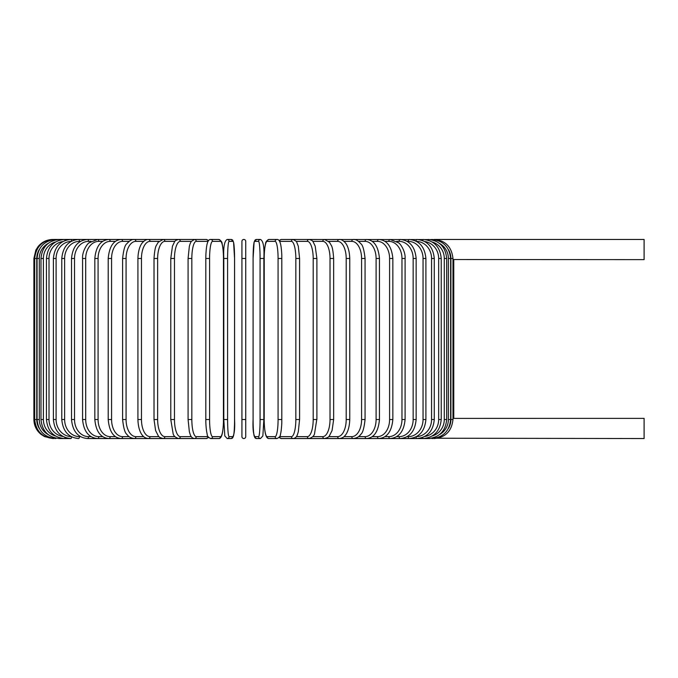<?xml version="1.0" encoding="UTF-8"?>
<svg xmlns="http://www.w3.org/2000/svg" width="678" height="678" viewBox="0 0 678 678"><rect width="100%" height="100%" fill="white"/><g stroke="black" fill="none" stroke-linecap="round" stroke-linejoin="round"><path stroke-width="1.02" d="M245.741 258.488L245.741 436.64A1.907 1.907 0 0 1 243.834 438.539A1.907 1.907 0 0 1 241.927 436.64L241.927 258.488L245.741 258.488L245.741 241.36A1.907 1.907 0 0 0 243.834 239.461A1.907 1.907 0 0 0 241.927 241.36A1.907 1.907 0 0 1 243.834 239.461A1.907 1.907 0 0 1 245.741 241.36A1.907 1.907 0 0 0 243.834 239.461A1.907 1.907 0 0 0 241.927 241.36L241.927 258.488L241.927 241.36M245.741 436.64A1.907 1.907 0 0 1 243.834 438.539A1.907 1.907 0 0 1 241.927 436.64L241.927 419.512L241.927 436.64A1.907 1.907 0 0 0 243.834 438.539A1.907 1.907 0 0 0 245.741 436.64L245.741 419.512L245.741 436.64A1.907 1.907 0 0 1 243.834 438.539A1.907 1.907 0 0 1 241.927 436.64M453.167 259.538L644.1 259.632L644.1 239.461L434.013 239.461C445.319 240.376 451.641 246.724 452.98 258.488L450.912 258.488A17.128 17.069 -90 0 0 448.463 249.657M431.649 438.217L644.1 438.539L644.1 418.368L453.65 418.385M52.935 438.539L44.562 436.598L40.917 434.267C36.366 430.403 34.027 425.479 33.9 419.512L33.9 258.488L36.765 258.488L36.765 419.512L33.9 419.512M33.9 258.488L35.841 250.114L38.171 246.47C42.044 241.919 46.96 239.58 52.935 239.461L53.715 239.58M433.954 438.42L434.013 438.539C445.361 437.581 451.684 431.242 452.98 419.512L450.912 419.512L450.912 258.488M448.463 428.343A17.128 17.069 -90 0 0 450.912 419.512M433.954 239.58L293.506 239.461A1.907 1.788 -90 0 0 293.396 239.461M450.607 419.512L448.378 419.512L448.378 258.488L450.607 258.488L450.607 419.512C449.48 431.089 443.226 437.429 431.835 438.539M439.446 434.623A17.128 16.874 -90 0 0 448.378 419.512M448.378 258.488A17.128 16.874 -90 0 0 439.446 243.377M431.649 239.783L431.835 239.461C443.226 240.571 449.48 246.911 450.607 258.488M446.683 419.512L444.285 419.512L444.285 258.488L446.683 258.488L446.683 419.512C445.556 431.106 439.403 437.454 428.233 438.539A1.907 0.492 90 0 1 427.86 437.903M432.208 436.005A17.128 16.543 -90 0 0 444.285 419.512M444.285 258.488A17.128 16.543 -90 0 0 432.208 241.995M427.86 240.097A1.907 0.492 -90 0 1 428.233 239.461C439.403 240.546 445.556 246.894 446.683 258.488M441.225 419.512L438.666 419.512L438.666 258.488L441.225 258.488L441.225 419.512C440.09 431.14 434.09 437.48 423.225 438.539L430.166 438.539M424.742 436.488A17.128 16.094 -90 0 0 438.666 419.512M422.64 437.463A1.907 0.653 90 0 0 423.225 438.539L428.233 438.539M438.666 258.488A17.128 16.094 -90 0 0 424.742 241.512M422.64 240.537A1.907 0.653 -90 0 1 423.225 239.461C434.09 240.521 440.09 246.86 441.225 258.488M434.276 419.512L431.572 419.512L431.572 258.488L434.276 258.488L434.276 419.512C433.149 431.183 427.335 437.522 416.851 438.539A1.907 0.805 90 0 1 416.055 436.861M416.478 436.632A17.128 15.526 -90 0 0 431.572 419.512M431.572 258.488A17.128 15.526 -90 0 0 416.478 241.368M416.055 241.139A1.907 0.805 -90 0 1 416.851 239.461C427.335 240.478 433.149 246.817 434.276 258.488M425.903 419.512L423.047 419.512L423.047 258.488L425.903 258.488L425.903 419.512C424.767 431.233 419.19 437.581 409.165 438.539L423.225 438.539M407.173 436.64L408.207 436.64A17.128 14.831 -90 0 0 423.047 419.512M408.207 436.64A1.907 0.949 90 0 0 409.165 438.539L416.851 438.539M423.047 258.488A17.128 14.831 -90 0 0 408.207 241.36L407.173 241.36M408.207 241.36A1.907 0.949 -90 0 1 409.165 239.461C419.19 240.419 424.767 246.767 425.903 258.488M416.148 419.512L413.156 419.512L413.156 258.488L416.148 258.488L416.148 419.512C415.021 431.301 409.707 437.641 400.215 438.539L409.165 438.539M396.647 436.64L399.122 436.64A17.128 14.035 -90 0 0 413.156 419.512M399.122 436.64A1.907 1.093 90 0 0 400.215 438.539L390.07 438.539A1.907 1.22 90 0 1 388.85 436.64A17.128 13.119 -90 0 0 401.969 419.512L401.969 258.488L405.097 258.488L405.097 419.512L401.969 419.512M413.156 258.488A17.128 14.035 -90 0 0 399.122 241.36L396.647 241.36M399.122 241.36A1.907 1.093 -90 0 1 400.215 239.461C409.707 240.359 415.021 246.699 416.148 258.488M384.968 436.64L388.85 436.64M401.969 258.488A17.128 13.119 -90 0 0 388.85 241.36L384.968 241.36M388.85 241.36A1.907 1.22 -90 0 1 390.07 239.461L398.622 242.817C400.656 243.944 405.639 251.784 405.097 258.488M392.842 419.512L389.587 419.512L389.587 258.488L392.842 258.488L392.842 419.512C391.723 431.479 387.045 437.827 378.824 438.539L390.07 438.539C398.961 437.725 403.969 431.377 405.097 419.512M372.222 436.64L377.476 436.64A17.128 12.111 -90 0 0 389.587 419.512M377.476 436.64A1.907 1.348 90 0 0 378.824 438.539L366.544 438.539A1.907 1.458 90 0 1 365.086 436.64A17.128 11.009 -90 0 0 376.095 419.512L376.095 258.488L379.46 258.488L379.46 419.512L376.095 419.512M389.587 258.488A17.128 12.111 -90 0 0 377.476 241.36L372.222 241.36M377.476 241.36A1.907 1.348 -90 0 1 378.824 239.461C387.045 240.173 391.723 246.521 392.842 258.488M358.526 436.64L365.086 436.64M376.095 258.488A17.128 11.009 -90 0 0 365.086 241.36L358.526 241.36M365.086 241.36A1.907 1.458 -90 0 1 366.544 239.461C374.053 240.054 378.358 246.394 379.46 258.488M365.061 419.512L361.594 419.512L361.594 258.488L365.061 258.488L365.061 419.512C364.12 428.174 362.671 433.149 360.704 434.412C359.187 436.751 356.73 438.132 353.331 438.539L366.544 438.539C374.053 437.946 378.358 431.606 379.46 419.512M343.966 436.64L351.772 436.64A17.128 9.823 -90 0 0 361.594 419.512M351.772 436.64A1.907 1.559 90 0 0 353.331 438.539L339.288 438.539A1.907 1.644 90 0 1 337.636 436.64A17.128 8.568 -90 0 0 346.204 419.512L346.204 258.488L349.755 258.488L349.755 419.512L346.204 419.512M361.594 258.488A17.128 9.823 -90 0 0 351.772 241.36L343.966 241.36M351.772 241.36A1.907 1.559 -90 0 1 353.331 239.461C355.543 239.173 358.018 240.571 360.755 243.656C362.671 244.851 364.103 249.792 365.061 258.488M328.669 436.64L337.636 436.64M346.204 258.488A17.128 8.568 -90 0 0 337.636 241.36L328.669 241.36M337.636 241.36A1.907 1.644 -90 0 1 339.288 239.461C341.119 239.266 343.127 240.376 345.314 242.783C346.221 243.716 349.416 248.097 349.755 258.488M333.652 419.512L330.025 419.512L330.025 258.488L333.652 258.488L333.652 419.512L332.059 430.555L329.423 435.793C329.177 436.852 327.542 437.768 324.516 438.539L339.288 438.539C341.932 438.259 343.924 437.174 345.272 435.276C346.229 434.301 349.424 429.86 349.755 419.512M312.761 436.64L322.787 436.64A17.128 7.238 -90 0 0 330.025 419.512M322.787 436.64A1.907 1.729 90 0 0 324.516 438.539L309.126 438.539A1.907 1.788 90 0 1 307.337 436.64A17.128 5.856 -90 0 0 313.194 419.512L313.194 258.488L316.889 258.488L316.889 419.512L313.194 419.512M330.025 258.488A17.128 7.238 -90 0 0 322.787 241.36L312.761 241.36M322.787 241.36A1.907 1.729 -90 0 1 324.516 239.461L329.423 242.207L331.237 245.283C332.347 246.868 333.161 251.275 333.652 258.488M316.77 419.512L314.558 433.581C314.151 435.801 312.346 437.454 309.126 438.539L293.506 438.539A1.907 1.788 90 0 1 293.396 438.539M296.362 436.64L307.337 436.64M313.194 258.488A17.128 5.856 -90 0 0 307.337 241.36L296.362 241.36M307.337 241.36A1.907 1.788 -90 0 1 309.126 239.461C311.482 240.071 312.804 240.851 313.1 241.783L315.211 246.182L316.889 258.488M299.515 419.512L295.837 419.512L295.837 258.488L299.515 258.488M279.616 436.64L291.404 436.64A17.128 4.432 -90 0 0 295.837 419.512M291.404 436.64A1.907 1.839 90 0 0 293.243 438.539L281.421 438.539L293.243 438.539C295.345 438.234 296.761 436.861 297.498 434.403L298.312 431.75L299.583 419.512L299.583 258.488L298.32 246.284L296.447 241.487L293.243 239.461L281.421 239.461A1.907 1.839 -90 0 0 279.582 241.3M295.837 258.488A17.128 4.432 -90 0 0 291.404 241.36L279.616 241.36M279.582 436.7A1.907 1.839 90 0 0 281.421 438.539L279.039 437.513M291.404 241.36A1.907 1.839 -90 0 1 293.243 239.461M281.836 419.512L278.082 419.512L278.082 258.488L281.836 258.488M278.082 258.488A17.128 2.975 -90 0 0 275.107 241.36L267.174 241.36A17.128 2.975 -90 0 0 264.2 258.488L264.2 419.512A17.128 2.975 -90 0 0 267.174 436.64L275.107 436.64A17.128 2.975 -90 0 0 278.082 419.512M275.107 436.64A1.907 1.873 90 0 0 276.988 438.539L269.056 438.539C267.683 438.708 266.607 437.573 265.818 435.132C265.742 434.929 264.691 432.386 264.234 422.843L264.174 419.512L264.234 422.843C264.691 432.386 265.742 434.929 265.818 435.132C266.607 437.573 267.683 438.708 269.056 438.539L276.988 438.539C279.336 437.513 280.514 436.039 280.506 434.115C280.556 433.912 281.412 431.31 281.802 422.869L281.802 255.157C281.345 245.614 280.294 243.071 280.217 242.868C279.429 240.427 278.353 239.292 276.988 239.461L269.056 239.461A1.907 1.873 -90 0 0 267.174 241.36M267.174 436.64A1.907 1.873 90 0 0 269.056 438.539M275.107 241.36A1.907 1.873 -90 0 1 276.988 239.461M260.072 258.488A17.128 1.492 -90 0 0 258.581 241.36L254.597 241.36A17.128 1.492 -90 0 0 253.106 258.488L253.106 419.512A17.128 1.492 -90 0 0 254.597 436.64A1.907 1.898 90 0 0 256.496 438.539L260.471 438.539L262.861 435.937L263.869 419.512L260.072 419.512L260.072 258.488L263.869 258.488L263.861 419.512L262.861 435.937L260.471 438.539A1.907 1.898 90 0 1 258.581 436.64A17.128 1.492 -90 0 0 260.072 419.512M258.581 241.36A1.907 1.898 -90 0 1 260.471 239.461C263.276 240.851 264.412 247.199 263.869 258.488L263.869 419.512M254.597 436.64L258.581 436.64M253.106 419.512L253.106 419.512C252.555 430.801 253.682 437.149 256.496 438.539C253.682 437.149 252.555 430.801 253.097 419.512L253.097 258.488L254.106 242.063L256.496 239.461A1.907 1.898 -90 0 0 254.597 241.36M245.741 419.512L241.927 419.512M227.596 419.512L223.799 419.512L223.799 258.488L227.596 258.488L227.596 419.512A17.128 1.492 90 0 0 229.096 436.64L233.071 436.64A17.128 1.492 90 0 0 234.563 419.512L234.563 258.488A17.128 1.492 90 0 0 233.071 241.36L229.096 241.36A17.128 1.492 90 0 0 227.596 258.488M233.071 436.64A1.907 1.898 -90 0 1 231.181 438.539L227.198 438.539L224.808 435.937L223.799 419.512L224.808 435.937L227.198 438.539A1.907 1.898 -90 0 0 229.096 436.64M231.181 438.539C233.986 437.149 235.113 430.801 234.571 419.512L234.571 258.488L233.563 242.063L231.181 239.461A1.907 1.898 90 0 1 233.071 241.36M234.571 258.488L233.563 242.063L231.181 239.461L227.198 239.461A1.907 1.898 90 0 1 229.096 241.36M209.587 419.512L205.832 419.512C205.807 420.199 205.722 425.733 206.756 432.208L207.163 434.115C207.154 436.039 208.332 437.513 210.689 438.539A1.907 1.873 -90 0 0 212.561 436.64L220.494 436.64A17.128 2.975 90 0 0 223.469 419.512L223.469 258.488A17.128 2.975 90 0 0 220.494 241.36L212.561 241.36A17.128 2.975 90 0 0 209.587 258.488L209.587 419.512A17.128 2.975 90 0 0 212.561 436.64M205.807 419.512L205.807 258.488L209.587 258.488M212.561 241.36A1.907 1.873 90 0 0 210.689 239.461L218.621 239.461C220.969 240.487 222.147 241.961 222.138 243.885L222.554 245.792C223.579 252.267 223.503 257.801 223.494 258.488L223.435 422.843C222.977 432.386 221.926 434.929 221.85 435.132C221.062 437.573 219.986 438.708 218.621 438.539L210.689 438.539L218.621 438.539A1.907 1.873 -90 0 0 220.494 436.64M218.621 239.461A1.907 1.873 90 0 1 220.494 241.36M208.053 241.36L196.264 241.36A17.128 4.432 90 0 0 191.832 258.488L191.832 419.512L188.153 419.512M208.087 436.7A1.907 1.839 -90 0 1 206.248 438.539L194.425 438.539A1.907 1.839 -90 0 0 196.264 436.64L208.053 436.64M191.832 419.512A17.128 4.432 90 0 0 196.264 436.64M188.153 258.488L191.832 258.488M208.629 240.487L206.248 239.461A1.907 1.839 90 0 1 208.087 241.3M206.248 239.461L194.425 239.461A1.907 1.839 90 0 1 196.264 241.36M191.306 241.36L180.331 241.36A17.128 5.856 90 0 0 174.475 258.488L174.475 419.512L170.78 419.512L173.11 433.581C173.517 435.801 175.322 437.454 178.543 438.539A1.907 1.788 -90 0 0 180.331 436.64L191.306 436.64M174.475 419.512A17.128 5.856 90 0 0 180.331 436.64M170.898 258.488L174.475 258.488M194.306 438.539L194.162 438.539A1.907 1.788 -90 0 0 194.272 438.539L163.152 438.539A1.907 1.729 -90 0 0 164.881 436.64L174.907 436.64M194.162 239.461A1.907 1.788 90 0 1 194.272 239.461L178.543 239.461A1.907 1.788 90 0 1 180.331 241.36M174.907 241.36L164.881 241.36A17.128 7.238 90 0 0 157.643 258.488L157.643 419.512L154.016 419.512L155.609 430.555L158.245 435.793C158.491 436.852 160.127 437.768 163.152 438.539L148.38 438.539A1.907 1.644 -90 0 0 150.033 436.64L158.999 436.64M157.643 419.512A17.128 7.238 90 0 0 164.881 436.64M154.016 419.512L154.016 258.488L157.643 258.488M53.715 438.42L53.664 438.539C42.307 437.581 35.985 431.242 34.688 419.512L34.688 258.488C36.027 246.724 42.35 240.376 53.664 239.461L163.152 239.461A1.907 1.729 90 0 1 164.881 241.36M158.999 241.36L150.033 241.36A17.128 8.568 90 0 0 141.465 258.488L141.465 419.512L137.914 419.512C138.244 429.86 141.439 434.301 142.397 435.276C143.744 437.174 145.736 438.259 148.38 438.539L134.337 438.539A1.907 1.559 -90 0 0 135.897 436.64L143.702 436.64M141.465 419.512A17.128 8.568 90 0 0 150.033 436.64M137.914 419.512L137.914 258.488L141.465 258.488M137.914 258.488C138.253 248.097 141.448 243.716 142.355 242.783C144.541 240.376 146.55 239.266 148.38 239.461A1.907 1.644 90 0 1 150.033 241.36M143.702 241.36L135.897 241.36A17.128 9.823 90 0 0 126.074 258.488L126.074 419.512L122.608 419.512C123.549 428.174 124.998 433.149 126.964 434.412C128.481 436.751 130.939 438.132 134.337 438.539L121.125 438.539A1.907 1.458 -90 0 0 122.582 436.64L129.142 436.64M126.074 419.512A17.128 9.823 90 0 0 135.897 436.64M122.608 419.512L122.608 258.488L126.074 258.488M122.608 258.488C123.566 249.792 124.998 244.851 126.913 243.656C129.659 240.571 132.134 239.173 134.337 239.461A1.907 1.559 90 0 1 135.897 241.36M129.142 241.36L122.582 241.36A17.128 11.009 90 0 0 111.573 258.488L111.573 419.512L108.209 419.512C109.311 431.606 113.616 437.946 121.125 438.539L108.844 438.539A1.907 1.348 -90 0 0 110.192 436.64L115.446 436.64M111.573 419.512A17.128 11.009 90 0 0 122.582 436.64M108.209 419.512L108.209 258.488L111.573 258.488M108.209 258.488C109.311 246.394 113.616 240.054 121.125 239.461A1.907 1.458 90 0 1 122.582 241.36M115.446 241.36L110.192 241.36A17.128 12.111 90 0 0 98.081 258.488L98.081 419.512L94.827 419.512C95.945 431.479 100.624 437.827 108.844 438.539L97.598 438.539A1.907 1.22 -90 0 0 98.819 436.64L102.709 436.64M98.081 419.512A17.128 12.111 90 0 0 110.192 436.64M94.827 419.512L94.827 258.488L98.081 258.488M94.827 258.488C95.945 246.521 100.624 240.173 108.844 239.461A1.907 1.348 90 0 1 110.192 241.36M102.709 241.36L98.819 241.36A17.128 13.119 90 0 0 85.699 258.488L85.699 419.512L82.572 419.512C83.699 431.377 88.708 437.725 97.598 438.539L87.454 438.539A1.907 1.093 -90 0 0 88.547 436.64L91.03 436.64M85.699 419.512A17.128 13.119 90 0 0 98.819 436.64M82.572 419.512L82.572 258.488L85.699 258.488M82.572 258.488C82.03 251.784 87.021 243.944 89.047 242.817L97.598 239.461A1.907 1.22 90 0 1 98.819 241.36M91.03 241.36L88.547 241.36A17.128 14.035 90 0 0 74.521 258.488L74.521 419.512L71.521 419.512C72.656 431.301 77.962 437.641 87.454 438.539M74.521 419.512A17.128 14.035 90 0 0 88.547 436.64M71.521 419.512L71.521 258.488L74.521 258.488M71.521 258.488C72.656 246.699 77.962 240.359 87.454 239.461A1.907 1.093 90 0 1 88.547 241.36M80.496 241.36L79.462 241.36A17.128 14.831 90 0 0 64.622 258.488L64.622 419.512L61.774 419.512C62.901 431.233 68.486 437.581 78.512 438.539A1.907 0.949 -90 0 0 79.462 436.64L80.496 436.64M64.622 419.512A17.128 14.831 90 0 0 79.462 436.64M61.774 419.512L61.774 258.488L64.622 258.488M61.774 258.488C62.901 246.767 68.486 240.419 78.512 239.461A1.907 0.949 90 0 1 79.462 241.36M71.198 241.368A17.128 15.526 90 0 0 56.096 258.488L56.096 419.512L53.393 419.512C54.52 431.183 60.334 437.522 70.817 438.539A1.907 0.805 -90 0 0 71.622 436.861M56.096 419.512A17.128 15.526 90 0 0 71.198 436.632M53.393 419.512L53.393 258.488L56.096 258.488M53.393 258.488C54.52 246.817 60.334 240.478 70.817 239.461A1.907 0.805 90 0 1 71.622 241.139M62.935 241.512A17.128 16.094 90 0 0 49.002 258.488L49.002 419.512L46.443 419.512C47.579 431.14 53.579 437.48 64.444 438.539A1.907 0.653 -90 0 0 65.029 437.463M49.002 419.512A17.128 16.094 90 0 0 62.935 436.488M46.443 419.512L46.443 258.488L49.002 258.488M46.443 258.488C47.579 246.86 53.579 240.521 64.444 239.461A1.907 0.653 90 0 1 65.029 240.537M55.46 241.995A17.128 16.543 90 0 0 43.384 258.488L43.384 419.512L40.985 419.512C42.121 431.106 48.265 437.454 59.435 438.539A1.907 0.492 -90 0 0 59.808 437.903M43.384 419.512A17.128 16.543 90 0 0 55.46 436.005M40.985 419.512L40.985 258.488L43.384 258.488M40.985 258.488C42.121 246.894 48.265 240.546 59.435 239.461A1.907 0.492 90 0 1 59.808 240.097M48.223 243.377A17.128 16.874 90 0 0 39.29 258.488L39.29 419.512L37.061 419.512C38.188 431.089 44.443 437.429 55.833 438.539L56.02 438.217M39.29 419.512A17.128 16.874 90 0 0 48.223 434.623M37.061 419.512L37.061 258.488L39.29 258.488M37.061 258.488C38.188 246.911 44.443 240.571 55.833 239.461L56.02 239.783M36.765 419.512A17.128 17.069 90 0 0 39.205 428.343M39.205 249.657A17.128 17.069 90 0 0 36.765 258.488M453.768 418.368L453.768 259.632M452.98 419.512L452.98 258.488C451.641 246.724 445.319 240.376 434.013 239.461M279.039 240.487L281.421 239.461M269.056 239.461C266.7 240.487 265.522 241.961 265.53 243.885C265.479 244.088 264.623 246.69 264.234 255.131L264.174 419.512M253.097 258.488L254.106 242.063L256.496 239.461L260.471 239.461M223.799 419.512L223.799 258.488C223.257 247.199 224.393 240.851 227.198 239.461M210.689 239.461C209.316 239.292 208.239 240.427 207.451 242.868C207.375 243.071 206.324 245.614 205.866 255.157L205.807 258.488M194.425 239.461L191.221 241.487L190.171 243.614L189.348 246.284L188.086 258.488L188.086 419.512L189.357 431.75L190.171 434.403C190.908 436.861 192.323 438.234 194.425 438.539L206.248 438.539L208.629 437.513M170.78 419.512L170.78 258.488L172.458 246.182L174.568 241.783C174.865 240.851 176.187 240.071 178.543 239.461L163.152 239.461L158.254 242.207L156.44 245.283C155.321 246.868 154.516 251.275 154.016 258.488M59.435 438.539L70.817 438.539"/></g></svg>
